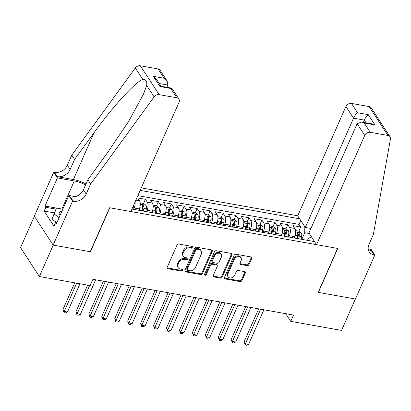 <?xml version="1.0" encoding="UTF-8"?>
<svg xmlns="http://www.w3.org/2000/svg" width="411" height="411" viewBox="0 0 411 411"><rect width="100%" height="100%" fill="white"/><g stroke="black" fill="none" stroke-linecap="round" stroke-linejoin="round"><path stroke-width="0.62" d="M192.81 247.484A1.028 0.807 146.9 0 0 192.302 246.461L178.806 244.052A1.469 1.151 146.9 0 0 176.992 245.059L167.205 267.253A1.469 1.151 146.9 0 0 167.246 268.28A1.469 1.151 146.9 0 0 167.929 268.712L181.426 271.116A1.028 0.807 146.9 0 0 182.186 269.39L180.439 269.082A4.701 3.678 146.9 0 1 178.246 267.705A4.701 3.678 146.9 0 1 178.117 264.412L178.934 262.562A4.701 3.678 146.9 0 1 184.739 259.341L186.486 259.654A1.028 0.807 146.9 0 0 187.246 257.928L185.5 257.615A4.701 3.678 146.9 0 1 183.301 256.238A4.701 3.678 146.9 0 1 183.172 252.945L183.989 251.095A4.701 3.678 146.9 0 1 189.795 247.874L191.541 248.187A1.028 0.807 146.9 0 0 192.81 247.484M183.301 256.238L182.792 255.457A4.701 3.678 146.9 0 1 182.664 252.164L183.481 250.314A4.701 3.678 146.9 0 1 189.286 247.093L191.033 247.407A1.028 0.807 146.9 0 0 192.369 246.477M167.097 267.823A1.469 1.151 146.9 0 0 167.421 267.931L180.917 270.335A1.028 0.807 146.9 0 0 182.258 269.405M178.246 267.705L177.737 266.924A4.701 3.678 146.9 0 1 177.609 263.631L178.425 261.781A4.701 3.678 146.9 0 1 184.231 258.56L185.978 258.873A1.028 0.807 146.9 0 0 187.313 257.944M247.186 265.624A1.469 1.151 146.9 0 0 248.999 264.617L251.743 258.391A1.469 1.151 146.9 0 0 251.707 257.363A1.469 1.151 146.9 0 0 251.018 256.932L236.027 254.26A1.469 1.151 146.9 0 0 234.213 255.267L224.427 277.461A1.469 1.151 146.9 0 0 224.468 278.488A1.469 1.151 146.9 0 0 225.151 278.92L240.142 281.592A1.469 1.151 146.9 0 0 241.956 280.585L245.275 273.063A1.469 1.151 146.9 0 0 245.233 272.036A1.469 1.151 146.9 0 0 244.545 271.604L238.133 270.459A1.469 1.151 146.9 0 0 236.32 271.466L234.671 275.195A3.93 3.077 146.9 0 1 231.398 277.836A3.93 3.077 146.9 0 1 227.982 276.737A3.93 3.077 146.9 0 1 227.879 273.983L234.321 259.377A3.93 3.077 146.9 0 1 237.594 256.736A3.93 3.077 146.9 0 1 241.01 257.836A3.93 3.077 146.9 0 1 241.118 260.589L240.045 263.019A1.469 1.151 146.9 0 0 240.081 264.052A1.469 1.151 146.9 0 0 240.769 264.484L247.186 265.624L246.677 264.843A1.469 1.151 146.9 0 0 248.491 263.836L251.234 257.615A1.469 1.151 146.9 0 0 251.342 257.045M318.181 292.375L355.381 299.013L341.536 330.413L290.741 321.351L293.511 315.073L92.937 279.295L90.163 285.573L39.374 276.516L53.224 245.11L90.425 251.748L109.814 207.786L337.57 248.414L318.181 292.375M212.24 251.347A1.469 1.151 146.9 0 0 212.199 250.32A1.469 1.151 146.9 0 0 211.516 249.888L196.525 247.211A1.469 1.151 146.9 0 0 194.711 248.218L184.924 270.412A1.469 1.151 146.9 0 0 184.965 271.44A1.469 1.151 146.9 0 0 185.649 271.871L200.64 274.543A1.469 1.151 146.9 0 0 202.453 273.541L212.24 251.347L211.732 250.566A1.469 1.151 146.9 0 0 211.84 249.996M216.278 250.736L231.265 253.412A1.469 1.151 146.9 0 1 231.953 253.839A1.469 1.151 146.9 0 1 231.994 254.871L222.202 277.06A1.469 1.151 146.9 0 1 220.388 278.067L213.977 276.927A1.469 1.151 146.9 0 1 213.288 276.495A1.469 1.151 146.9 0 1 213.247 275.462L217.219 266.467A1.469 1.151 146.9 0 0 217.178 265.434A1.469 1.151 146.9 0 0 216.494 265.003L212.235 264.247A1.469 1.151 146.9 0 0 210.422 265.254L206.291 274.62A1.028 0.807 146.9 0 1 204.514 274.307L214.465 251.743A1.469 1.151 146.9 0 1 216.278 250.736M298.869 231.146L300.698 227L292.93 225.618L294.79 228.465L289.611 227.545A5.985 2.862 100.1 0 1 289.431 235.688L288.841 237.029M285.928 228.84L287.757 224.694L279.989 223.312L281.848 226.158L276.67 225.233A5.985 2.862 100.1 0 1 276.49 233.381L275.899 234.722M272.986 226.528L274.815 222.387L267.052 221L268.907 223.851L263.734 222.926A5.985 2.862 100.1 0 1 263.549 231.074L262.958 232.415M260.045 224.221L261.874 220.08L254.111 218.693L255.966 221.544L250.792 220.62A5.985 2.862 100.1 0 1 250.612 228.768L250.022 230.103M247.109 221.914L248.932 217.768L241.17 216.386L243.024 219.233L237.851 218.313A5.985 2.862 100.1 0 1 237.671 226.456L237.08 227.797M234.167 219.602L235.991 215.462L228.228 214.074L230.088 216.926L224.909 216.001A5.985 2.862 100.1 0 1 224.73 224.149L224.139 225.49M221.226 217.296L223.055 213.155L215.287 211.768L217.147 214.619L211.968 213.694A5.985 2.862 100.1 0 1 211.788 221.842L211.197 223.178M208.285 214.989L210.113 210.843L202.351 209.461L204.205 212.307L199.027 211.388A5.985 2.862 100.1 0 1 198.847 219.531L198.256 220.871M195.343 212.677L197.172 208.536L189.409 207.149L191.264 210L186.091 209.076A5.985 2.862 100.1 0 1 185.906 217.224L185.315 218.565M182.407 210.37L184.231 206.23L176.468 204.842L178.323 207.694L173.149 206.769A5.985 2.862 100.1 0 1 172.969 214.917L172.379 216.258M169.466 208.064L171.289 203.918L163.527 202.536L165.386 205.382L160.208 204.462A5.985 2.862 100.1 0 1 160.028 212.605L159.437 213.946M156.524 205.757L158.353 201.611L150.585 200.229L152.445 203.075L147.266 202.15A5.985 2.862 100.1 0 1 147.087 210.298L146.496 211.639M143.583 203.445L145.412 199.304L137.644 197.917L139.504 200.768L135.882 200.121M294.79 228.465A5.985 2.862 -79.9 0 1 294.61 236.613L294.019 237.954M281.848 226.158A5.985 2.862 -79.9 0 1 281.669 234.306L281.078 235.647M268.907 223.851A5.985 2.862 -79.9 0 1 268.727 231.999L268.136 233.335M255.966 221.544A5.985 2.862 -79.9 0 1 255.786 229.687L255.195 231.028M243.024 219.233A5.985 2.862 -79.9 0 1 242.844 227.381L242.254 228.722M230.088 216.926A5.985 2.862 -79.9 0 1 229.903 225.074L229.312 226.41M217.147 214.619A5.985 2.862 -79.9 0 1 216.967 222.762L216.376 224.103M204.205 212.307A5.985 2.862 -79.9 0 1 204.026 220.455L203.435 221.796M191.264 210A5.985 2.862 -79.9 0 1 191.084 218.149L190.493 219.489M178.323 207.694A5.985 2.862 -79.9 0 1 178.143 215.837L177.552 217.178M165.386 205.382A5.985 2.862 -79.9 0 1 165.201 213.53L164.611 214.871M152.445 203.075A5.985 2.862 -79.9 0 1 152.26 211.223L151.669 212.564M135.039 202.027A5.985 2.862 100.1 0 1 134.145 207.992L133.554 209.333M139.504 200.768A5.985 2.862 -79.9 0 1 139.324 208.916L138.733 210.252M310.937 228.449L305.322 227.447L297.718 215.78L141.281 187.873M299.701 218.822L140.182 190.37M131.946 209.045L314.554 241.617M145.412 199.304L147.266 202.15M158.353 201.611L160.208 204.462M171.289 203.918L173.149 206.769M184.231 206.23L186.091 209.076M197.172 208.536L199.027 211.388M210.113 210.843L211.968 213.694M223.055 213.155L224.909 216.001M235.991 215.462L237.851 218.313M248.932 217.768L250.792 220.62M261.874 220.08L263.734 222.926M274.815 222.387L276.67 225.233M287.757 224.694L289.611 227.545M300.698 227L298.992 224.385L137.855 195.646M309.293 233.54L304.7 232.724L301.782 239.341M34.375 216.284L20.55 247.633L39.374 276.516M285.748 313.685L290.741 321.351M307.474 240.353L308.363 238.344L311.507 236.936M304.7 232.724L304.834 226.697M298.992 224.385L300.739 220.419M184.816 270.983A1.469 1.151 146.9 0 0 185.14 271.09L200.131 273.762A1.469 1.151 146.9 0 0 201.945 272.76L211.732 250.566M197.162 249.189A1.028 0.807 146.9 0 0 195.893 249.893L187.298 269.375A1.028 0.807 146.9 0 0 187.806 270.397L189.651 270.726A4.701 3.678 146.9 0 0 195.456 267.504L201.328 254.188A4.701 3.678 146.9 0 0 201.2 250.895A4.701 3.678 146.9 0 0 199.001 249.518L197.162 249.189L196.653 248.408A1.028 0.807 146.9 0 0 195.384 249.112L195.893 249.893M187.329 270.094L186.82 269.313A1.028 0.807 146.9 0 1 186.789 268.594L195.384 249.112M201.2 250.895L200.691 250.114A4.701 3.678 146.9 0 0 198.492 248.737L199.001 249.518M196.653 248.408L198.492 248.737M213.139 276.033A1.469 1.151 146.9 0 0 213.468 276.146L219.88 277.286A1.469 1.151 146.9 0 0 221.693 276.279L231.485 254.09A1.469 1.151 146.9 0 0 231.593 253.52M217.178 265.434L216.669 264.653A1.469 1.151 146.9 0 0 215.986 264.227L211.727 263.466A1.469 1.151 146.9 0 0 209.913 264.473L205.783 273.844L206.291 274.62M204.447 274.533A1.028 0.807 146.9 0 0 205.783 273.844M221.339 257.127A3.93 3.077 146.9 0 0 221.231 254.373A3.93 3.077 146.9 0 0 217.815 253.274A3.93 3.077 146.9 0 0 214.542 255.914L212.271 261.062A1.469 1.151 146.9 0 0 212.312 262.09A1.469 1.151 146.9 0 0 213.001 262.521L217.255 263.281A1.469 1.151 146.9 0 0 219.068 262.275L221.339 257.127M221.231 254.373L220.722 253.592A3.93 3.077 146.9 0 0 217.306 252.493A3.93 3.077 146.9 0 0 214.033 255.133L214.542 255.914M212.312 262.09L211.804 261.309A1.469 1.151 146.9 0 1 211.763 260.281L214.033 255.133M239.932 263.59A1.469 1.151 146.9 0 0 240.26 263.703L246.677 264.843M241.01 257.836L240.502 257.055A3.93 3.077 146.9 0 0 237.085 255.955A3.93 3.077 146.9 0 0 233.813 258.596L234.321 259.377M227.982 276.737L227.473 275.956A3.93 3.077 146.9 0 1 227.37 273.202L233.813 258.596M224.319 278.026A1.469 1.151 146.9 0 0 224.642 278.139L239.634 280.811A1.469 1.151 146.9 0 0 241.447 279.804L244.766 272.282A1.469 1.151 146.9 0 0 244.874 271.712M74.725 282.819L62.955 309.514L64.224 311.466L67.461 312.041L79.94 283.749M76.703 283.174L64.224 311.466L64.095 312.684L62.955 309.514M67.461 312.041L65.385 312.915L64.095 312.684M61.871 211.331A9.73 3.879 23.8 0 0 60.037 215.482M56.703 222.556L51.981 219.12L56.425 208.043L62.816 209.184M59.081 217.65L54.195 214.095L56.425 208.043M51.981 219.12L54.195 214.095M166.84 87.281L167.822 85.051L159.268 83.52M90.626 184.041L87.841 179.766L107.312 153.031L128.705 121.266L143.485 94.14L146.681 85.421C147.266 81.522 145.956 79.508 142.745 79.385C135.522 81.758 112.532 106.932 94.057 132.696L74.591 159.432L70.158 169.481A10.475 8.199 -33.1 0 1 57.221 176.658L54.437 172.384L53.723 172.255L34.334 216.217L53.158 245.1L90.235 251.712L109.624 207.75L130.847 211.537L179.042 102.262A4.49 3.514 146.9 0 0 178.919 99.118A4.49 3.514 146.9 0 0 176.822 97.803L159.16 94.648A4.49 3.514 146.9 0 0 154.125 96.842L90.626 184.041L86.197 194.09A10.475 8.199 -33.1 0 1 73.261 201.267L72.547 201.138L53.158 245.1M74.591 159.432L71.802 155.158L67.373 165.207A10.475 8.199 -33.1 0 1 54.437 172.384M73.261 201.267L70.476 196.992A10.475 8.199 -33.1 0 0 83.412 189.815L87.841 179.766M176.822 97.803L170.74 88.473L160.002 86.557L153.334 76.333L164.076 78.249L157.999 68.92L140.336 65.77L159.16 94.648M142.745 79.385L135.301 67.959L71.802 155.158M72.547 201.138L68.858 195.482L56.451 223.615L55.634 222.366L56.903 222.592M54.293 212.877L44.157 211.069L53.975 226.132L55.634 222.366M44.157 211.069L45.816 207.298L45.005 206.05L57.412 177.917L53.723 172.255M85.56 184.945A16.841 6.71 23.8 0 0 74.299 180.927L57.412 177.917M68.858 195.482L75.429 196.653M85.991 183.964A19.497 7.768 23.8 0 0 73.399 179.545L57.221 176.658M135.301 67.959A4.49 3.514 -33.1 0 1 140.336 65.77M157.999 68.92A4.49 3.514 -33.1 0 1 160.095 70.235L167.154 81.065L167.822 85.051M45.005 206.05L56.41 208.084M55.958 209.112L45.816 207.298M170.74 88.473L171.865 88.288L178.919 99.118M160.002 86.557L160.891 86.218L171.628 88.134M153.334 76.333L156.411 79.148L161.04 86.243M164.076 78.249L167.154 81.065M316.542 244.663L364.737 135.383L357.133 123.716L308.933 232.991L316.542 244.663L337.765 248.45L318.371 292.411L355.448 299.023L374.837 255.061L371.148 249.4L368.189 248.871M297.718 215.78L345.913 106.506A4.49 3.514 -33.1 0 1 351.456 103.428L369.119 106.577A4.49 3.514 -33.1 0 1 371.22 107.893L390.044 136.776A4.49 3.514 146.9 0 1 390.45 139L373.378 234.476L368.944 244.524A10.475 8.199 146.9 0 0 369.227 251.861A10.475 8.199 146.9 0 0 374.123 254.933L374.837 255.061M351.456 103.428L357.539 112.758L368.277 114.669L374.94 124.898L364.203 122.981L370.28 132.311L387.943 135.46L369.119 106.577M305.322 227.447L353.517 118.173L345.913 106.506M390.044 136.776A4.49 3.514 146.9 0 0 387.943 135.46M370.28 132.311A4.49 3.514 146.9 0 0 364.737 135.383M368.266 249.441A10.475 8.199 146.9 0 0 371.339 250.659L374.123 254.933M363.278 122.319L364.259 120.089L353.517 118.173C354.672 115.794 356.008 113.991 357.539 112.758M368.277 114.669C366.751 115.907 365.41 117.71 364.259 120.089L366.037 122.812M374.94 124.898L372.309 123.932L361.567 122.016L357.133 123.716M364.203 122.981L361.567 122.016M133.524 205.464A3.966 1.896 100.1 0 1 133.4 206.584L132.923 209.22M87.666 285.126L75.891 311.821L77.165 313.773L80.402 314.348L95.65 279.778M89.644 285.481L77.165 313.773L77.032 314.996L75.891 311.821M80.402 314.348L78.326 315.227L77.032 314.996M139.976 206.928A3.966 1.896 100.1 0 1 139.868 207.74L139.396 210.37M140.202 202.844L143.66 203.46L145.972 205.253A3.966 1.896 100.1 0 1 146.342 208.896L145.864 211.526M103.377 281.155L88.833 314.132L90.107 316.08L93.338 316.66L108.591 282.085M143.408 211.09L143.881 208.454A3.966 1.896 -79.9 0 0 143.824 205.551C143.007 204.652 142.489 204.56 142.273 205.279A3.966 1.896 100.1 0 1 142.329 208.177L141.852 210.812M143.824 205.551L143.028 207.36A2.019 0.966 100.1 0 1 142.966 208.285L142.489 210.925M142.268 204.955L142.273 205.279M105.355 281.509L90.107 316.08L89.973 317.302L88.833 314.132M93.338 316.66L91.268 317.533L89.973 317.302M152.918 209.235A3.966 1.896 100.1 0 1 152.81 210.047L152.337 212.682M153.144 205.151L156.601 205.767L158.908 207.56A3.966 1.896 100.1 0 1 159.283 211.203L158.805 213.833M116.318 283.462L101.774 316.439L103.048 318.391L106.279 318.967L121.528 284.391M156.344 213.396L156.822 210.766A3.966 1.896 -79.9 0 0 156.766 207.863C155.949 206.964 155.43 206.872 155.214 207.586A3.966 1.896 100.1 0 1 155.271 210.489L154.793 213.119M156.766 207.863L155.969 209.672A2.019 0.966 100.1 0 1 155.908 210.591L155.43 213.232M155.209 207.262L155.214 207.586M118.296 283.816L103.048 318.391L102.914 319.609L101.774 316.439M106.279 318.967L104.209 319.84L102.914 319.609M165.859 211.547A3.966 1.896 100.1 0 1 165.751 212.359L165.273 214.989M166.085 207.457L169.538 208.074L171.849 209.867A3.966 1.896 100.1 0 1 172.219 213.509L171.747 216.145M129.26 285.773L114.715 318.746L115.984 320.698L119.221 321.274L134.469 286.703M169.286 215.703L169.764 213.073A3.966 1.896 -79.9 0 0 169.707 210.17C168.885 209.271 168.371 209.178 168.15 209.893A3.966 1.896 100.1 0 1 168.212 212.795L167.734 215.426M169.707 210.17L168.911 211.978A2.019 0.966 100.1 0 1 168.849 212.898L168.371 215.539M168.15 209.569L168.15 209.893M131.232 286.123L115.984 320.698L115.856 321.921L114.715 318.746M119.221 321.274L117.15 322.147L115.856 321.921M178.795 213.854A3.966 1.896 100.1 0 1 178.693 214.665L178.215 217.296M179.021 209.769L182.479 210.386L184.791 212.179A3.966 1.896 100.1 0 1 185.161 215.821L184.688 218.452M142.196 288.08L127.657 321.053L128.926 323.005L132.162 323.585L147.41 289.01M182.227 218.015L182.705 215.379A3.966 1.896 -79.9 0 0 182.648 212.477C181.826 211.578 181.313 211.485 181.092 212.199A3.966 1.896 100.1 0 1 181.148 215.102L180.676 217.738M182.648 212.477L181.847 214.285A2.019 0.966 100.1 0 1 181.79 215.21L181.313 217.851M181.092 211.881L181.092 212.199M144.174 288.435L128.926 323.005L128.797 324.228L127.657 321.053M132.162 323.585L130.092 324.459L128.797 324.228M191.737 216.16A3.966 1.896 100.1 0 1 191.634 216.972L191.156 219.608M191.963 212.076L195.42 212.693L197.732 214.485A3.966 1.896 100.1 0 1 198.102 218.128L197.624 220.758M155.137 290.387L140.593 323.365L141.867 325.317L145.104 325.892L160.352 291.317M195.168 220.322L195.646 217.691A3.966 1.896 -79.9 0 0 195.585 214.789C194.768 213.89 194.249 213.797 194.033 214.511A3.966 1.896 100.1 0 1 194.09 217.414L193.617 220.044M195.585 214.789L194.788 216.592A2.019 0.966 100.1 0 1 194.732 217.517L194.249 220.157M194.033 214.188L194.033 214.511M157.115 290.741L141.867 325.317L141.733 326.534L140.593 323.365M145.104 325.892L143.028 326.766L141.733 326.534M204.678 218.472A3.966 1.896 100.1 0 1 204.57 219.284L204.097 221.914M204.904 214.383L208.362 214.999L210.673 216.792A3.966 1.896 100.1 0 1 211.043 220.435L210.566 223.07M168.078 292.699L153.534 325.671L154.808 327.624L158.045 328.199L173.293 293.629M208.11 222.628L208.583 219.998A3.966 1.896 -79.9 0 0 208.526 217.095C207.709 216.196 207.19 216.104 206.974 216.818A3.966 1.896 100.1 0 1 207.031 219.721L206.553 222.351M208.526 217.095L207.73 218.904A2.019 0.966 100.1 0 1 207.668 219.823L207.19 222.464M206.974 216.494L206.974 216.818M170.056 293.048L154.808 327.624L154.675 328.841L153.534 325.671M158.045 328.199L155.969 329.072L154.675 328.841M217.619 220.779A3.966 1.896 100.1 0 1 217.511 221.591L217.039 224.221M217.845 216.695L221.303 217.311L223.615 219.104A3.966 1.896 100.1 0 1 223.985 222.747L223.507 225.377M181.02 295.006L166.476 327.978L167.75 329.93L170.981 330.506L186.229 295.935M221.046 224.935L221.524 222.305A3.966 1.896 -79.9 0 0 221.467 219.402C220.65 218.503 220.132 218.411 219.916 219.125A3.966 1.896 100.1 0 1 219.972 222.027L219.495 224.663M221.467 219.402L220.671 221.21A2.019 0.966 100.1 0 1 220.609 222.13L220.132 224.776M219.911 218.806L219.916 219.125M182.998 295.36L167.75 329.93L167.616 331.153L166.476 327.978M170.981 330.506L168.911 331.384L167.616 331.153M230.561 223.086A3.966 1.896 100.1 0 1 230.453 223.897L229.975 226.528M230.787 219.001L234.244 219.618L236.551 221.411A3.966 1.896 100.1 0 1 236.926 225.053L236.448 227.684M193.961 297.312L179.417 330.29L180.691 332.237L183.923 332.818L199.171 298.242M233.987 227.247L234.465 224.612A3.966 1.896 -79.9 0 0 234.409 221.714C233.592 220.815 233.073 220.722 232.857 221.437A3.966 1.896 100.1 0 1 232.914 224.339L232.436 226.97M234.409 221.714L233.612 223.517A2.019 0.966 100.1 0 1 233.551 224.442L233.073 227.083M232.852 221.113L232.857 221.437M195.939 297.667L180.691 332.237L180.557 333.46L179.417 330.29M183.923 332.818L181.852 333.691L180.557 333.46M243.502 225.392A3.966 1.896 100.1 0 1 243.394 226.204L242.916 228.84M243.728 221.308L247.181 221.925L249.492 223.718A3.966 1.896 100.1 0 1 249.862 227.36L249.39 229.99M206.903 299.624L192.358 332.597L193.627 334.549L196.864 335.124L212.112 300.554M246.929 229.554L247.407 226.923A3.966 1.896 -79.9 0 0 247.35 224.021C246.528 223.122 246.014 223.029 245.793 223.743A3.966 1.896 100.1 0 1 245.855 226.646L245.377 229.276M247.35 224.021L246.549 225.829A2.019 0.966 100.1 0 1 246.492 226.749L246.014 229.389M245.793 223.42L245.793 223.743M208.875 299.973L193.627 334.549L193.499 335.766L192.358 332.597M196.864 335.124L194.793 335.998L193.499 335.766M256.438 227.704A3.966 1.896 100.1 0 1 256.336 228.516L255.858 231.146M256.664 223.62L260.122 224.236L262.434 226.024A3.966 1.896 100.1 0 1 262.804 229.667L262.331 232.302M219.839 301.931L205.3 334.903L206.569 336.856L209.805 337.431L225.053 302.861M259.87 231.861L260.348 229.23A3.966 1.896 -79.9 0 0 260.286 226.327C259.469 225.428 258.951 225.336 258.735 226.05A3.966 1.896 100.1 0 1 258.791 228.953L258.319 231.583M260.286 226.327L259.49 228.136A2.019 0.966 100.1 0 1 259.433 229.055L258.956 231.701M258.735 225.726L258.735 226.05M221.817 302.285L206.569 336.856L206.44 338.078L205.3 334.903M209.805 337.431L207.735 338.31L206.44 338.078M269.38 230.011A3.966 1.896 100.1 0 1 269.277 230.823L268.799 233.453M269.606 225.927L273.063 226.543L275.375 228.336A3.966 1.896 100.1 0 1 275.745 231.979L275.267 234.609M232.78 304.238L218.236 337.215L219.51 339.162L222.747 339.743L237.995 305.168M272.812 234.172L273.284 231.537A3.966 1.896 -79.9 0 0 273.228 228.634C272.411 227.735 271.892 227.643 271.676 228.362A3.966 1.896 100.1 0 1 271.733 231.259L271.26 233.895M273.228 228.634L272.431 230.443A2.019 0.966 100.1 0 1 272.37 231.367L271.892 234.008M271.676 228.038L271.676 228.362M234.758 304.592L219.51 339.162L219.376 340.385L218.236 337.215M222.747 339.743L220.671 340.616L219.376 340.385M282.321 232.318A3.966 1.896 100.1 0 1 282.213 233.129L281.74 235.765M282.547 228.233L286.005 228.85L288.317 230.643A3.966 1.896 100.1 0 1 288.686 234.285L288.209 236.916M245.721 306.544L231.177 339.522L232.451 341.474L235.688 342.05L250.936 307.474M285.753 236.479L286.226 233.849A3.966 1.896 -79.9 0 0 286.169 230.946C285.352 230.047 284.833 229.955 284.618 230.669A3.966 1.896 100.1 0 1 284.674 233.571L284.196 236.202M286.169 230.946L285.373 232.754A2.019 0.966 100.1 0 1 285.311 233.674L284.833 236.315M284.618 230.345L284.618 230.669M247.699 306.899L232.451 341.474L232.318 342.692L231.177 339.522M235.688 342.05L233.612 342.923L232.318 342.692M295.262 234.63A3.966 1.896 100.1 0 1 295.155 235.441L294.682 238.072M295.488 230.54L298.946 231.157L301.258 232.95A3.966 1.896 100.1 0 1 301.628 236.592L301.15 239.228M258.663 308.856L244.119 341.829L245.393 343.781L248.624 344.356L263.872 309.786M298.689 238.786L299.167 236.155A3.966 1.896 -79.9 0 0 299.11 233.253C298.294 232.354 297.775 232.261 297.559 232.975A3.966 1.896 100.1 0 1 297.615 235.878L297.138 238.508M299.11 233.253L298.314 235.061A2.019 0.966 100.1 0 1 298.252 235.981L297.775 238.621M297.554 232.652L297.559 232.975M260.641 309.206L245.393 343.781L245.259 345.004L244.119 341.829M248.624 344.356L246.554 345.23L245.259 345.004M294.61 236.613L289.431 235.688M281.669 234.306L276.49 233.381M268.727 231.999L263.549 231.074M255.786 229.687L250.612 228.768M242.844 227.381L237.671 226.456M229.903 225.074L224.73 224.149M216.967 222.762L211.788 221.842M204.026 220.455L198.847 219.531M191.084 218.149L185.906 217.224M178.143 215.837L172.969 214.917M165.201 213.53L160.028 212.605M152.26 211.223L147.087 210.298M139.324 208.916L134.145 207.992M189.286 247.093L189.795 247.874M183.481 250.314L183.989 251.095M182.664 252.164L183.172 252.945M185.978 258.873L186.486 259.654M184.231 258.56L184.739 259.341M178.425 261.781L178.934 262.562M177.609 263.631L178.117 264.412M180.917 270.335L181.426 271.116M167.421 267.931L167.929 268.712M191.033 247.407L191.541 248.187M201.945 272.76L202.453 273.541M200.131 273.762L200.64 274.543M185.14 271.09L185.649 271.871M186.789 268.594L187.298 269.375M231.485 254.09L231.994 254.871M221.693 276.279L222.202 277.06M219.88 277.286L220.388 278.067M213.468 276.146L213.977 276.927M215.986 264.227L216.494 265.003M211.727 263.466L212.235 264.247M209.913 264.473L210.422 265.254M211.763 260.281L212.271 261.062M240.26 263.703L240.769 264.484M227.37 273.202L227.879 273.983M244.766 272.282L245.275 273.063M241.447 279.804L241.956 280.585M239.634 280.811L240.142 281.592M224.642 278.139L225.151 278.92M251.234 257.615L251.743 258.391M248.491 263.836L248.999 264.617M70.158 169.481L67.373 165.207M83.412 189.815L86.197 194.09M154.125 96.842L146.681 85.421M94.057 132.696L73.399 179.545M61.907 209.024L74.299 180.927M133.4 206.584L133.056 206.522M145.91 205.207L140.295 204.205M142.329 208.177L139.868 207.74M146.342 208.896L143.881 208.454M158.852 207.514L153.236 206.512M155.271 210.489L152.81 210.047M159.283 211.203L156.822 210.766M171.793 209.826L166.178 208.824M168.212 212.795L165.751 212.359M172.219 213.509L169.764 213.073M184.734 212.133L179.119 211.131M181.148 215.102L178.693 214.665M185.161 215.821L182.705 215.379M197.676 214.439L192.055 213.437M194.09 217.414L191.634 216.972M198.102 218.128L195.646 217.691M210.617 216.746L204.997 215.744M207.031 219.721L204.57 219.284M211.043 220.435L208.583 219.998M223.553 219.058L217.938 218.056M219.972 222.027L217.511 221.591M223.985 222.747L221.524 222.305M236.495 221.365L230.879 220.363M232.914 224.339L230.453 223.897M236.926 225.053L234.465 224.612M249.436 223.671L243.821 222.67M245.855 226.646L243.394 226.204M249.862 227.36L247.407 226.923M262.377 225.983L256.762 224.981M258.791 228.953L256.336 228.516M262.804 229.667L260.348 229.23M275.319 228.29L269.698 227.288M271.733 231.259L269.277 230.823M275.745 231.979L273.284 231.537M288.26 230.597L282.64 229.595M284.674 233.571L282.213 233.129M288.686 234.285L286.226 233.849M301.196 232.909L295.581 231.907M297.615 235.878L295.155 235.441M301.628 236.592L299.167 236.155"/></g></svg>
